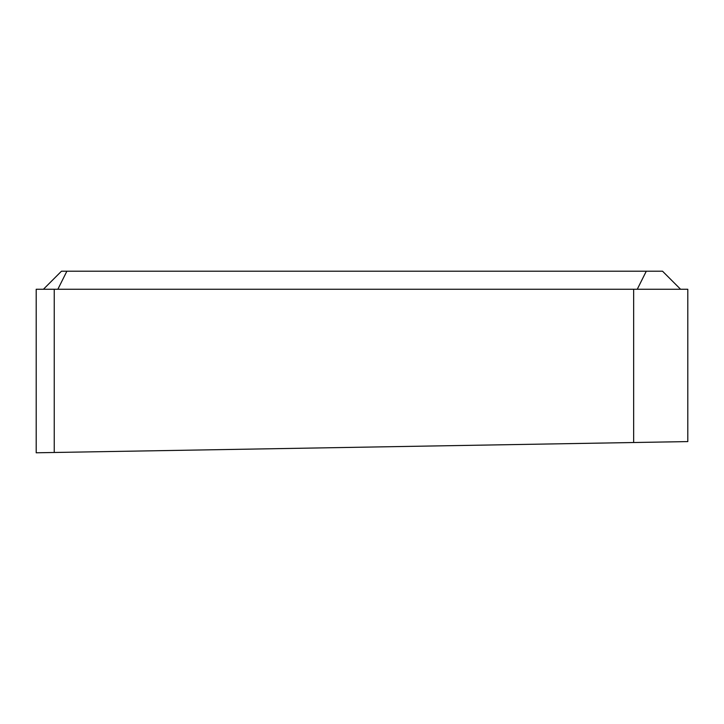 <?xml version="1.0" encoding="UTF-8"?>
<svg xmlns="http://www.w3.org/2000/svg" width="724" height="724" viewBox="0 0 724 724"><rect width="100%" height="100%" fill="white"/><g stroke="black" fill="none" stroke-linecap="round" stroke-linejoin="round"><path stroke-width="1.09" d="M54.246 289.256L54.246 452.482L687.8 441.586L687.8 289.256L36.2 289.256L36.2 452.79L54.246 452.482L36.2 452.79M43.422 289.256L61.468 271.21L662.532 271.21L680.578 289.256M633.654 442.518L633.654 289.256M646.288 271.21L637.265 289.256M66.889 271.21L57.857 289.256"/></g></svg>
